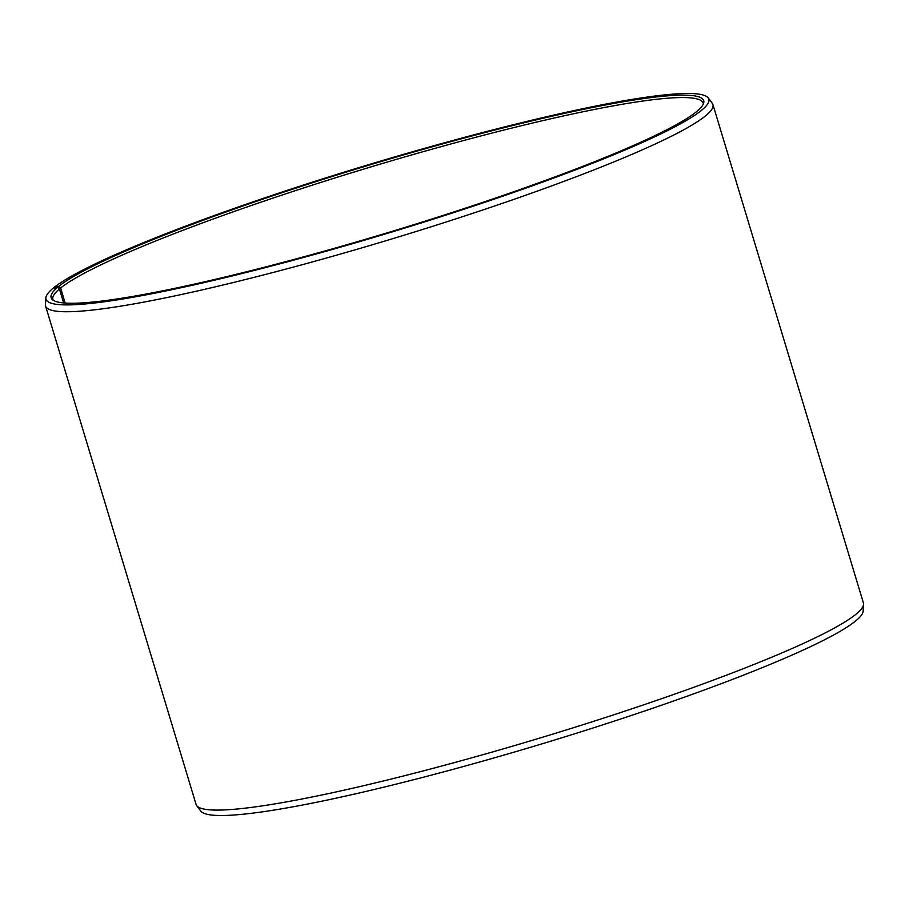 <?xml version="1.0" encoding="UTF-8"?>
<svg xmlns="http://www.w3.org/2000/svg" width="909" height="909" viewBox="0 0 909 909"><rect width="100%" height="100%" fill="white"/><g stroke="black" fill="none" stroke-linecap="round" stroke-linejoin="round"><path stroke-width="1.36" d="M53.358 300.322A339.602 34.906 163.2 0 1 52.927 299.391A339.602 34.906 163.2 0 1 59.437 288.971L57.665 287.255L52.631 288.642A346.204 35.587 163.2 0 0 45.848 297.902L45.45 304.697A348.545 35.826 163.2 0 0 45.598 306.06L196.071 804.42A348.545 35.826 163.2 0 0 196.696 805.635A348.545 35.826 163.2 0 0 504.438 748.527A348.545 35.826 163.2 0 0 855.494 614.632A348.545 35.826 163.2 0 0 863.55 604.303A348.545 35.826 163.2 0 0 863.402 602.94L712.929 104.58A348.545 35.826 163.2 0 1 705.032 116.272A348.545 35.826 163.2 0 1 347.727 251.975A348.545 35.826 163.2 0 1 45.598 306.06M63.653 302.936L59.437 288.971M863.55 604.303L863.152 611.098A346.204 35.587 163.2 0 1 855.153 621.358A346.204 35.587 163.2 0 1 506.461 754.356A346.204 35.587 163.2 0 1 200.775 811.078L196.696 805.635M65.175 303.049L60.63 287.994L58.858 286.267L53.847 287.642A346.204 35.587 163.2 0 1 402.539 154.644A346.204 35.587 163.2 0 1 708.225 97.922L712.304 103.365A348.545 35.826 163.2 0 1 712.929 104.58M53.847 287.642L53.813 288.312M708.225 97.922A346.204 35.587 163.2 0 1 700.987 110.75A346.204 35.587 163.2 0 1 339.886 247.316A346.204 35.587 163.2 0 1 45.848 297.902M58.858 286.267A340.841 35.031 163.2 0 1 417.958 150.803A340.841 35.031 163.2 0 1 703.736 102.853A340.841 35.031 163.2 0 1 695.976 112.114A340.841 35.031 163.2 0 1 356.283 242.01A340.841 35.031 163.2 0 1 52.313 299.538A340.841 35.031 163.2 0 1 57.665 287.255M60.63 287.994A339.602 34.906 163.2 0 1 408.777 155.78A339.602 34.906 163.2 0 1 703.146 103.081A339.602 34.906 163.2 0 1 703.305 104.103"/></g></svg>
